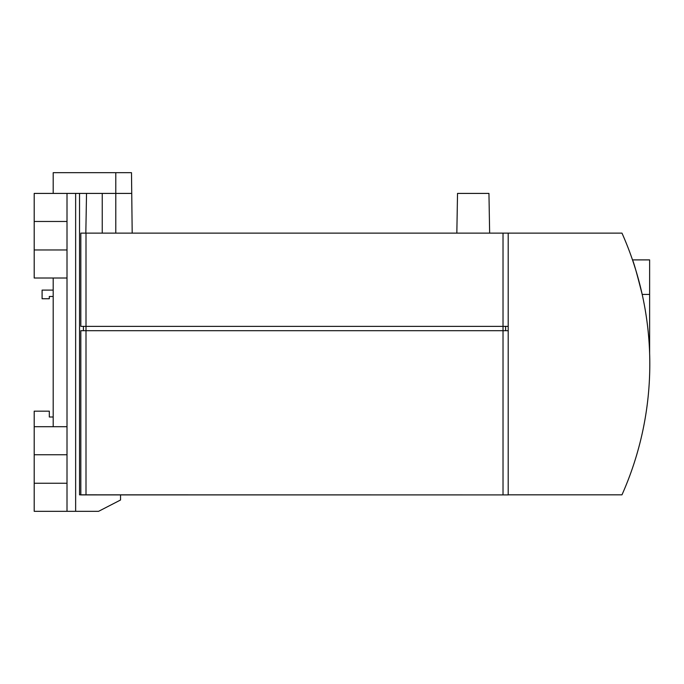 <?xml version="1.0" encoding="UTF-8"?>
<svg xmlns="http://www.w3.org/2000/svg" width="684" height="684" viewBox="0 0 684 684"><rect width="100%" height="100%" fill="white"/><g stroke="black" fill="none" stroke-linecap="round" stroke-linejoin="round"><path stroke-width="1.03" d="M86.526 193.41L85.833 233.124M53.198 193.41L53.198 172.684L131.499 172.684L132.192 233.124M456.835 233.124L457.528 193.41L488.949 193.41L489.641 233.124M649.791 361.34C649.347 344.078 649.347 344.078 649.791 361.34L649.8 363.76M649.509 350.217L649.569 351.875M649.706 356.304L649.757 358.775M649.629 278.234L649.629 310.613M508.203 233.124L508.203 326.371L503.022 326.371L503.022 233.124L621.978 233.124A321.565 321.565 0 0 1 621.978 494.823L508.203 494.823L508.203 330.688L80.823 330.688L80.823 494.908L508.203 494.908L79.532 494.823L79.532 193.41L131.499 193.41M53.198 426.696L53.198 278.02M80.823 233.124L86.004 233.124L86.004 326.371L80.823 326.371L80.823 233.124M503.022 233.124L86.004 233.124M67.006 193.41L34.2 193.41L34.2 278.02L67.006 278.02L67.006 193.41L75.642 193.41L75.642 511.316L98.599 511.316L120.538 500.004L120.538 494.908M79.532 193.41L75.642 193.41M75.642 511.316L67.006 511.316L67.006 278.02M633.401 262.605L632.486 259.894L649.629 259.894L649.629 353.44M503.022 494.908L503.022 326.371L86.004 326.371L86.004 494.908M505.613 330.688L505.613 326.371M83.414 330.688L83.414 326.371M508.203 326.371L508.203 330.688M648.073 397.242L648.073 397.259C648.518 392.804 648.518 392.804 648.073 397.259M648.389 394.052L648.218 395.874M629.075 477.552C627.382 481.972 627.382 481.972 629.075 477.552M635.034 267.632L634.393 265.64M635.034 267.658C633.623 263.237 633.623 263.237 635.034 267.658C633.623 263.237 633.623 263.237 635.034 267.658M649.261 345.369C649.501 349.823 649.501 349.823 649.261 345.369M640.515 287.271L642.191 294.428C636.932 273.668 633.7 262.16 632.486 259.894C633.683 262.1 636.924 273.617 642.191 294.428L649.629 294.428M633.41 262.613L635.829 270.223M79.532 474.619L79.532 494.823M67.006 511.316L34.2 511.316L34.2 411.161L49.316 411.161L49.316 417.001L53.198 417.001M67.006 426.696L34.2 426.696M53.198 296.471L49.316 296.471L49.316 298.746L42.092 298.746L42.092 290.11L53.198 290.11M102.241 193.41L102.241 233.124M115.793 172.684L115.793 233.124M67.006 221.471L34.2 221.471M67.006 249.959L34.2 249.959M67.006 454.757L34.2 454.757M67.006 483.255L34.2 483.255"/></g></svg>
